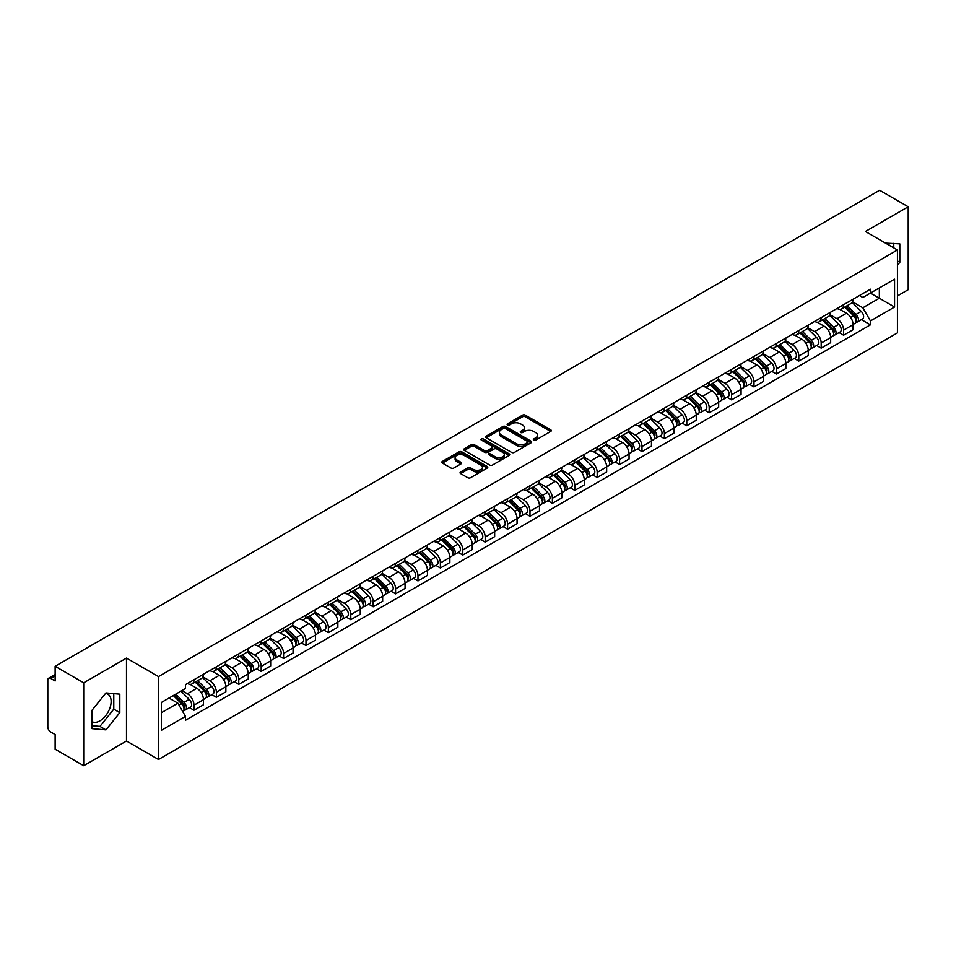 <?xml version="1.0" encoding="UTF-8"?>
<svg xmlns="http://www.w3.org/2000/svg" width="956" height="956" viewBox="0 0 956 956"><rect width="100%" height="100%" fill="white"/><g stroke="black" fill="none" stroke-linecap="round" stroke-linejoin="round"><path stroke-width="1.43" d="M533.759 440.095A1.398 0.801 0 0 0 535.73 440.095L550.704 431.455A1.996 1.147 0 0 0 551.289 430.642A1.996 1.147 0 0 0 550.704 429.818L525.334 415.179A1.996 1.147 0 0 0 522.514 415.179L507.54 423.819A1.398 0.801 0 0 0 509.512 424.966L511.448 423.843A6.381 3.681 0 0 1 520.47 423.843L522.585 425.062A6.381 3.681 0 0 1 524.45 427.667A6.381 3.681 0 0 1 522.585 430.272L520.65 431.383A1.398 0.801 0 0 0 522.621 432.53L524.557 431.407A6.381 3.681 0 0 1 533.579 431.407L535.695 432.626A6.381 3.681 0 0 1 537.559 435.231A6.381 3.681 0 0 1 535.695 437.836L533.759 438.959A1.398 0.801 0 0 0 533.759 440.095L533.759 438.959M885.674 243.183A15.834 9.142 -60 0 1 887.837 243.888A15.834 9.142 -60 0 1 889.522 245.405M105.507 693.494A15.834 9.142 -60 0 1 107.849 694.211A15.834 9.142 -60 0 1 110.275 706.902A15.834 9.142 -60 0 1 99.926 720.86A15.834 9.142 -60 0 1 92.099 721.696M460.637 471.977A1.996 1.147 0 0 0 460.051 472.79A1.996 1.147 0 0 0 460.637 473.602L467.759 477.713A1.996 1.147 0 0 0 470.579 477.713L487.202 468.105A1.996 1.147 0 0 0 487.787 467.293A1.996 1.147 0 0 0 487.202 466.48L461.832 451.83A1.996 1.147 0 0 0 459.023 451.83L442.389 461.437A1.996 1.147 0 0 0 441.803 462.25A1.996 1.147 0 0 0 442.389 463.062L450.981 468.022A1.996 1.147 0 0 0 453.801 468.022L460.923 463.923A1.996 1.147 0 0 0 461.509 463.098A1.996 1.147 0 0 0 460.923 462.286L456.657 459.824A5.33 3.083 0 0 1 455.092 457.649A5.33 3.083 0 0 1 458.39 454.805A5.33 3.083 0 0 1 464.198 455.474L480.904 465.118A5.33 3.083 0 0 1 482.457 467.293A5.33 3.083 0 0 1 479.171 470.137A5.33 3.083 0 0 1 473.363 469.468L470.579 467.866A1.996 1.147 0 0 0 467.759 467.866L460.637 471.977L460.637 473.602M158.505 676.585L126.491 658.098L83.698 682.811L55.125 666.308L879.628 190.292L908.2 206.783L865.407 231.495L897.433 249.982L158.505 676.585L158.505 759.494L897.433 332.879L897.433 249.982M511.591 452.403A1.996 1.147 0 0 0 514.412 452.403L531.046 442.807A1.996 1.147 0 0 0 531.62 441.983A1.996 1.147 0 0 0 531.046 441.17L505.676 426.531A1.996 1.147 0 0 0 502.856 426.531L486.222 436.127A1.996 1.147 0 0 0 485.636 436.94A1.996 1.147 0 0 0 486.222 437.752L511.591 452.403M481.92 440.393A1.398 0.801 0 0 1 483.33 440.596L483.33 438.935L509.13 453.825A1.996 1.147 0 0 1 509.703 454.638A1.996 1.147 0 0 1 509.13 455.45L492.495 465.058A1.996 1.147 0 0 1 489.675 465.058L464.305 450.407L471.416 446.333L471.416 444.671L464.305 448.782A1.996 1.147 0 0 0 463.72 449.595A1.996 1.147 0 0 0 464.305 450.407L464.305 448.782M471.416 446.333A1.996 1.147 0 0 1 474.236 446.333L474.236 444.671A1.996 1.147 0 0 0 471.416 444.671M474.236 444.671L484.525 450.611A1.996 1.147 0 0 0 487.345 450.611L492.065 447.886A1.996 1.147 0 0 0 492.651 447.073A1.996 1.147 0 0 0 492.065 446.261L481.358 440.071A1.398 0.801 0 0 1 483.33 438.935M83.698 682.811L83.698 765.708L55.125 749.217L55.125 734.543L50.668 731.973A4.063 2.342 -120 0 1 47.8 726.99L47.8 680.075A4.063 2.342 -120 0 1 48.637 678.21L55.125 674.47M897.433 295.906L908.2 289.692L908.2 206.783M83.698 765.708L126.491 741.008L158.505 759.494M55.125 666.308L55.125 680.983L50.668 678.413A4.063 2.342 -120 0 0 48.637 678.21M843.586 304.689A9.345 5.389 60 0 1 841.65 308.884L851.127 303.411A9.345 5.389 -120 0 0 853.063 299.228M830.131 314.751L836.978 318.707A9.345 5.389 60 0 1 843.586 330.143L853.063 324.67A9.345 5.389 -120 0 0 846.454 313.233L839.667 309.314M853.063 324.67L853.063 329.736L843.586 335.197L839.045 332.58M841.65 308.884A9.345 5.389 60 0 1 837.05 308.465M843.586 330.143L843.586 335.197M821.18 317.631A9.345 5.389 60 0 1 819.244 321.825L828.721 316.352A9.345 5.389 -120 0 0 830.656 312.158M816.639 345.51L821.18 348.139L830.656 342.666L830.656 337.611A9.345 5.389 -120 0 0 824.06 326.163L817.272 322.244M819.244 321.825A9.345 5.389 60 0 1 814.655 321.395M807.736 327.681L814.584 331.636A9.345 5.389 60 0 1 821.18 343.073L821.18 348.139M798.786 330.561A9.345 5.389 60 0 1 796.85 334.755L806.326 329.282A9.345 5.389 -120 0 0 808.262 325.088M794.245 358.44L798.786 361.069L808.262 355.596L808.262 350.541A9.345 5.389 -120 0 0 801.654 339.093L794.866 335.186M796.85 334.755A9.345 5.389 60 0 1 792.249 334.325M785.33 340.623L792.177 344.566A9.345 5.389 60 0 1 798.786 356.014L798.786 361.069M776.38 343.491A9.345 5.389 60 0 1 774.444 347.685L783.92 342.212A9.345 5.389 -120 0 0 785.856 338.018M771.839 371.382L776.38 373.999L785.856 368.526L785.856 363.471A9.345 5.389 -120 0 0 779.26 352.035L772.472 348.115M774.444 347.685A9.345 5.389 60 0 1 769.855 347.267M762.936 353.553L769.783 357.508A9.345 5.389 60 0 1 776.38 368.944L776.38 373.999M753.985 356.421A9.345 5.389 60 0 1 752.049 360.615L761.526 355.142A9.345 5.389 -120 0 0 763.462 350.948M749.444 384.312L753.985 386.929L763.462 381.456L763.462 376.401A9.345 5.389 -120 0 0 756.853 364.965L750.066 361.045M752.049 360.615A9.345 5.389 60 0 1 747.449 360.197M740.53 366.483L747.377 370.438A9.345 5.389 60 0 1 753.985 381.874L753.985 386.929M731.579 369.363A9.345 5.389 60 0 1 729.643 373.545L739.119 368.084A9.345 5.389 -120 0 0 741.055 363.889M727.038 397.242L731.579 399.871L741.055 394.398L741.055 389.331A9.345 5.389 -120 0 0 734.459 377.895L727.671 373.975M729.643 373.545A9.345 5.389 60 0 1 725.054 373.127M718.135 379.413L724.983 383.368A9.345 5.389 60 0 1 731.579 394.804L731.579 399.871M709.185 382.292A9.345 5.389 60 0 1 707.249 386.487L716.725 381.014A9.345 5.389 -120 0 0 718.661 376.819M704.644 410.172L709.185 412.801L718.661 407.328L718.661 402.273A9.345 5.389 -120 0 0 712.053 390.825L705.265 386.917M707.249 386.487A9.345 5.389 60 0 1 702.648 386.057M695.729 392.354L702.576 396.298A9.345 5.389 60 0 1 709.185 407.746L709.185 412.801M686.778 395.222A9.345 5.389 60 0 1 684.843 399.417L694.319 393.944A9.345 5.389 -120 0 0 696.255 389.749M682.237 423.102L686.778 425.731L696.255 420.258L696.255 415.203A9.345 5.389 -120 0 0 689.658 403.767L682.871 399.847M684.843 399.417A9.345 5.389 60 0 1 680.254 398.999M673.335 405.284L680.182 409.228A9.345 5.389 60 0 1 686.778 420.676L686.778 425.731M664.384 408.152A9.345 5.389 60 0 1 662.448 412.347L671.925 406.874A9.345 5.389 -120 0 0 673.861 402.679M659.843 436.044L664.384 438.661L673.861 433.188L673.861 428.133A9.345 5.389 -120 0 0 667.252 416.697L660.465 412.777M662.448 412.347A9.345 5.389 60 0 1 657.848 411.928M650.928 418.214L657.776 422.17A9.345 5.389 60 0 1 664.384 433.606L664.384 438.661M641.978 421.082A9.345 5.389 60 0 1 640.042 425.277L649.518 419.815A9.345 5.389 -120 0 0 651.454 415.621M637.437 448.973L641.978 451.591L651.454 446.129L651.454 441.063A9.345 5.389 -120 0 0 644.858 429.626L638.07 425.707M640.042 425.277A9.345 5.389 60 0 1 635.453 424.858M628.534 431.144L635.382 435.1A9.345 5.389 60 0 1 641.978 446.536L641.978 451.591M619.584 434.024A9.345 5.389 60 0 1 617.648 438.218L627.124 432.745A9.345 5.389 -120 0 0 629.06 428.551M615.043 461.903L619.584 464.532L629.06 459.059L629.06 454.004A9.345 5.389 -120 0 0 622.452 442.556L615.664 438.649M617.648 438.218A9.345 5.389 60 0 1 613.047 437.788M606.128 444.074L612.975 448.029A9.345 5.389 60 0 1 619.584 459.478L619.584 464.532M597.177 446.954A9.345 5.389 60 0 1 595.241 451.148L604.718 445.675A9.345 5.389 -120 0 0 606.654 441.481M592.636 474.833L597.177 477.462L606.654 471.989L606.654 466.934A9.345 5.389 -120 0 0 600.057 455.498L593.27 451.579M595.241 451.148A9.345 5.389 60 0 1 590.653 450.73M583.734 457.016L590.581 460.959A9.345 5.389 60 0 1 597.177 472.407L597.177 477.462M574.783 459.884A9.345 5.389 60 0 1 572.847 464.078L582.324 458.605A9.345 5.389 -120 0 0 584.259 454.411M570.242 487.775L574.783 490.392L584.259 484.919L584.259 479.864A9.345 5.389 -120 0 0 577.651 468.428L570.863 464.508M572.847 464.078A9.345 5.389 60 0 1 568.246 463.66M561.327 469.946L568.175 473.901A9.345 5.389 60 0 1 574.783 485.337L574.783 490.392M552.377 472.814A9.345 5.389 60 0 1 550.441 477.008L559.917 471.535A9.345 5.389 -120 0 0 561.853 467.353M547.836 500.705L552.377 503.322L561.853 497.861L561.853 492.794A9.345 5.389 -120 0 0 555.257 481.358L548.469 477.438M550.441 477.008A9.345 5.389 60 0 1 545.852 476.59M538.933 482.876L545.78 486.831A9.345 5.389 60 0 1 552.377 498.267L552.377 503.322M529.983 485.756A9.345 5.389 60 0 1 528.047 489.95L537.523 484.477A9.345 5.389 -120 0 0 539.459 480.282M525.442 513.635L529.983 516.264L539.459 510.791L539.459 505.736A9.345 5.389 -120 0 0 532.851 494.288L526.063 490.368M528.047 489.95A9.345 5.389 60 0 1 523.446 489.52M516.527 495.805L523.374 499.761A9.345 5.389 60 0 1 529.983 511.197L529.983 516.264M507.576 498.685A9.345 5.389 60 0 1 505.64 502.88L515.117 497.407A9.345 5.389 -120 0 0 517.053 493.212M503.035 526.565L507.576 529.194L517.053 523.721L517.053 518.666A9.345 5.389 -120 0 0 510.456 507.218L503.669 503.31M505.64 502.88A9.345 5.389 60 0 1 501.052 502.45M494.133 508.747L500.98 512.691A9.345 5.389 60 0 1 507.576 524.139L507.576 529.194M485.182 511.615A9.345 5.389 60 0 1 483.246 515.81L492.722 510.337A9.345 5.389 -120 0 0 494.658 506.142M480.641 539.507L485.182 542.124L494.658 536.651L494.658 531.596A9.345 5.389 -120 0 0 488.05 520.16L481.262 516.24M483.246 515.81A9.345 5.389 60 0 1 478.645 515.392M471.726 521.677L478.574 525.633A9.345 5.389 60 0 1 485.182 537.069L485.182 542.124M462.776 524.545A9.345 5.389 60 0 1 460.84 528.74L470.316 523.267A9.345 5.389 -120 0 0 472.252 519.072M458.235 552.437L462.776 555.054L472.252 549.581L472.252 544.526A9.345 5.389 -120 0 0 465.656 533.09L458.868 529.17M460.84 528.74A9.345 5.389 60 0 1 456.251 528.321M449.332 534.607L456.179 538.563A9.345 5.389 60 0 1 462.776 549.999L462.776 555.054M440.381 537.487A9.345 5.389 60 0 1 438.445 541.67L447.922 536.208A9.345 5.389 -120 0 0 449.858 532.014M435.84 565.366L440.381 567.995L449.858 562.522L449.858 557.467A9.345 5.389 -120 0 0 443.249 546.019L436.462 542.1M438.445 541.67A9.345 5.389 60 0 1 433.845 541.251M426.926 547.537L433.773 551.493A9.345 5.389 60 0 1 440.381 562.929L440.381 567.995M417.975 550.417A9.345 5.389 60 0 1 416.039 554.611L425.516 549.138A9.345 5.389 -120 0 0 427.452 544.944M413.434 578.296L417.975 580.925L427.452 575.452L427.452 570.397A9.345 5.389 -120 0 0 420.855 558.949L414.067 555.042M416.039 554.611A9.345 5.389 60 0 1 411.45 554.181M404.531 560.479L411.379 564.422A9.345 5.389 60 0 1 417.975 575.87L417.975 580.925M395.581 563.347A9.345 5.389 60 0 1 393.645 567.541L403.121 562.068A9.345 5.389 -120 0 0 405.057 557.874M391.04 591.226L395.581 593.855L405.057 588.382L405.057 583.327A9.345 5.389 -120 0 0 398.449 571.891L391.661 567.972M393.645 567.541A9.345 5.389 60 0 1 389.044 567.123M382.125 573.409L388.973 577.352A9.345 5.389 60 0 1 395.581 588.8L395.581 593.855M373.175 576.277A9.345 5.389 60 0 1 371.239 580.471L380.715 574.998A9.345 5.389 -120 0 0 382.651 570.804M368.634 604.168L373.175 606.785L382.651 601.312L382.651 596.257A9.345 5.389 -120 0 0 376.055 584.821L369.267 580.901M371.239 580.471A9.345 5.389 60 0 1 366.65 580.053M359.731 586.339L366.578 590.294A9.345 5.389 60 0 1 373.175 601.73L373.175 606.785M350.78 589.219A9.345 5.389 60 0 1 348.844 593.401L358.321 587.94A9.345 5.389 -120 0 0 360.257 583.746M346.239 617.098L350.78 619.715L360.257 614.254L360.257 609.187A9.345 5.389 -120 0 0 353.648 597.751L346.861 593.831M348.844 593.401A9.345 5.389 60 0 1 344.244 592.983M337.325 599.269L344.172 603.224A9.345 5.389 60 0 1 350.78 614.66L350.78 619.715M328.374 602.149A9.345 5.389 60 0 1 326.438 606.343L335.915 600.87A9.345 5.389 -120 0 0 337.85 596.675M323.833 630.028L328.374 632.657L337.85 627.184L337.85 622.129A9.345 5.389 -120 0 0 331.254 610.681L324.466 606.773M326.438 606.343A9.345 5.389 60 0 1 321.849 605.913M314.93 612.198L321.778 616.154A9.345 5.389 60 0 1 328.374 627.602L328.374 632.657M305.98 615.078A9.345 5.389 60 0 1 304.044 619.273L313.52 613.8A9.345 5.389 -120 0 0 315.456 609.605M301.439 642.958L305.98 645.587L315.456 640.114L315.456 635.059A9.345 5.389 -120 0 0 308.848 623.623L302.06 619.703M304.044 619.273A9.345 5.389 60 0 1 299.443 618.855M292.524 625.14L299.371 629.084A9.345 5.389 60 0 1 305.98 640.532L305.98 645.587M283.574 628.008A9.345 5.389 60 0 1 281.638 632.203L291.114 626.73A9.345 5.389 -120 0 0 293.05 622.535M279.033 655.9L283.574 658.517L293.05 653.044L293.05 647.989A9.345 5.389 -120 0 0 286.453 636.553L279.666 632.633M281.638 632.203A9.345 5.389 60 0 1 277.049 631.785M270.13 638.07L276.977 642.026A9.345 5.389 60 0 1 283.574 653.462L283.574 658.517M261.179 640.938A9.345 5.389 60 0 1 259.243 645.133L268.72 639.66A9.345 5.389 -120 0 0 270.656 635.477M256.638 668.83L261.179 671.447L270.656 665.985L270.656 660.919A9.345 5.389 -120 0 0 264.047 649.483L257.26 645.563M259.243 645.133A9.345 5.389 60 0 1 254.643 644.714M247.724 651L254.571 654.956A9.345 5.389 60 0 1 261.179 666.392L261.179 671.447M238.773 653.88A9.345 5.389 60 0 1 236.837 658.075L246.313 652.601A9.345 5.389 -120 0 0 248.249 648.407M234.232 681.759L238.773 684.388L248.249 678.915L248.249 673.861A9.345 5.389 -120 0 0 241.653 662.412L234.865 658.493M236.837 658.075A9.345 5.389 60 0 1 232.248 657.644M225.329 663.93L232.177 667.885A9.345 5.389 60 0 1 238.773 679.322L238.773 684.388M216.379 666.81A9.345 5.389 60 0 1 214.443 671.004L223.919 665.531A9.345 5.389 -120 0 0 225.855 661.337M211.838 694.689L216.379 697.318L225.855 691.845L225.855 686.79A9.345 5.389 -120 0 0 219.247 675.342L212.459 671.435M214.443 671.004A9.345 5.389 60 0 1 209.842 670.586M202.923 676.872L209.77 680.815A9.345 5.389 60 0 1 216.379 692.264L216.379 697.318M193.972 679.74A9.345 5.389 60 0 1 192.036 683.934L201.513 678.461A9.345 5.389 -120 0 0 203.449 674.267M189.431 707.631L193.972 710.248L203.449 704.775L203.449 699.72A9.345 5.389 -120 0 0 196.852 688.284L190.065 684.365M192.036 683.934A9.345 5.389 60 0 1 187.448 683.516M181.915 690.602L187.376 693.757A9.345 5.389 60 0 1 193.972 705.193L193.972 710.248M859.456 295.535L862.826 297.483L894.553 279.164L879.341 287.947L879.341 298.224L862.826 307.76L852.537 301.821M161.385 712.734L177.9 703.198L185.5 716.379L161.385 730.312L161.385 702.457L185.5 688.523L185.5 684.627L870.438 289.19L870.438 293.086L894.553 307.019L870.438 320.941L862.826 307.76M894.553 279.164L894.553 307.019M185.5 716.379L185.5 720.286L870.438 324.837L870.438 320.941M897.433 265.278L899.799 262.326L899.799 243.852L885.543 243.111M126.491 658.098L126.491 741.008M92.099 728.651L105.949 729.882L119.811 712.65L119.811 694.176L105.949 692.933L92.099 710.177L92.099 728.651M177.9 703.198L168.997 698.059M861.44 319.651L870.438 324.837M893.764 247.867L893.764 243.314M897.433 260.952L899.799 262.326M92.099 725.7L99.926 726.405L113.776 709.161L113.776 693.638M99.926 726.405L105.949 729.882M113.776 709.161L119.811 712.65M534.308 440.298L535.695 439.497A6.381 3.681 0 0 0 537.559 436.892L537.559 435.231M524.45 427.667L524.45 429.328A6.381 3.681 0 0 1 522.585 431.933L521.199 432.721M550.68 431.467L525.334 416.828A1.996 1.147 0 0 0 522.514 416.828L508.09 425.157M531.01 442.819L505.676 428.18A1.996 1.147 0 0 0 502.856 428.18L486.245 437.776M527.521 442.556A1.398 0.801 0 0 0 527.521 441.421L505.246 428.563A1.398 0.801 0 0 0 503.274 428.563L501.231 429.746A6.381 3.681 0 0 0 499.367 432.351A6.381 3.681 0 0 0 501.231 434.944L516.455 443.739A6.381 3.681 0 0 0 525.477 443.739L527.521 442.556L527.521 444.217A1.398 0.801 0 0 0 527.927 443.644L527.927 441.983M499.367 432.351L499.367 434A6.381 3.681 0 0 0 501.231 436.605L501.231 434.944M527.521 444.217L525.477 445.4A6.381 3.681 0 0 1 516.455 445.4L501.231 436.605M474.236 446.333L484.525 452.272A1.996 1.147 0 0 0 487.345 452.272L492.065 449.547A1.996 1.147 0 0 0 492.651 448.734L492.651 447.073M483.33 440.596L509.094 455.474M495.208 456.777A5.33 3.083 0 0 0 501.016 457.446A5.33 3.083 0 0 0 504.302 454.602A5.33 3.083 0 0 0 502.748 452.427L496.857 449.021A1.996 1.147 0 0 0 494.037 449.021L489.317 451.758A1.996 1.147 0 0 0 488.743 452.57A1.996 1.147 0 0 0 489.317 453.383L495.208 456.777L495.208 458.438A5.33 3.083 0 0 0 501.016 459.107A5.33 3.083 0 0 0 504.302 456.263L504.302 454.602M488.743 452.57L488.743 454.22A1.996 1.147 0 0 0 489.317 455.044L489.317 453.383M495.208 458.438L489.317 455.044M482.457 467.293L482.457 468.954A5.33 3.083 0 0 1 479.171 471.798A5.33 3.083 0 0 1 473.363 471.129L470.579 469.527A1.996 1.147 0 0 0 467.759 469.527L460.661 473.614M455.092 457.649L455.092 459.31A5.33 3.083 0 0 0 456.657 461.485L456.657 459.824M460.9 463.935L456.657 461.485M487.178 468.129L461.832 453.491A1.996 1.147 0 0 0 459.023 453.491L442.413 463.074L442.389 461.437M844.793 307.079L853.612 315.779A5.079 2.928 60 0 1 854.951 323.391L853.063 324.49M846.55 308.812L850.29 310.975M845.773 306.506L855.429 316.042A2.438 1.41 60 0 1 856.074 319.698A2.438 1.41 60 0 1 855.847 319.782M847.231 305.669L856.05 314.369A5.079 2.928 60 0 1 857.389 321.981A5.079 2.928 60 0 1 855.859 322.148M852.166 302.454L861.225 311.381A5.079 2.928 60 0 1 862.563 318.993L857.389 321.981M822.387 320.009L831.218 328.709A5.079 2.928 60 0 1 832.557 336.321L830.656 337.42M824.144 321.742L827.884 323.905M823.367 319.447L833.035 328.972A2.438 1.41 60 0 1 833.68 332.628A2.438 1.41 60 0 1 833.453 332.712M824.825 318.599L833.656 327.299A5.079 2.928 60 0 1 834.994 334.911A5.079 2.928 60 0 1 833.465 335.078M829.772 315.384L838.818 324.323A5.079 2.928 60 0 1 840.169 331.935L834.994 334.911M799.993 332.939L808.812 341.65A5.079 2.928 60 0 1 810.15 349.251L808.262 350.35M801.749 334.672L805.49 336.835M800.973 332.377L810.628 341.913A2.438 1.41 60 0 1 811.274 345.558A2.438 1.41 60 0 1 811.047 345.654M802.431 331.529L811.25 340.24A5.079 2.928 60 0 1 812.588 347.853A5.079 2.928 60 0 1 811.058 348.008M807.366 328.314L816.424 337.253A5.079 2.928 60 0 1 817.762 344.865L812.588 347.853M777.587 345.869L786.418 354.58A5.079 2.928 60 0 1 787.756 362.193L785.856 363.28M779.343 347.614L783.083 349.765M778.566 345.307L788.234 354.843A2.438 1.41 60 0 1 788.879 358.488A2.438 1.41 60 0 1 788.652 358.584M780.024 344.459L788.855 353.17A5.079 2.928 60 0 1 790.194 360.782A5.079 2.928 60 0 1 788.664 360.938M784.972 341.256L794.018 350.183A5.079 2.928 60 0 1 795.368 357.795L790.194 360.782M755.192 358.811L764.011 367.51A5.079 2.928 60 0 1 765.35 375.122L763.462 376.21M756.949 360.543L760.689 362.706M756.172 358.237L765.828 367.773A2.438 1.41 60 0 1 766.473 371.43A2.438 1.41 60 0 1 766.246 371.514M757.63 357.401L766.449 366.1A5.079 2.928 60 0 1 767.788 373.712A5.079 2.928 60 0 1 766.258 373.88M762.565 354.186L771.623 363.113A5.079 2.928 60 0 1 772.962 370.725L767.788 373.712M732.786 371.741L741.617 380.44A5.079 2.928 60 0 1 742.955 388.052L741.055 389.152M734.543 373.473L738.283 375.636M733.766 371.167L743.433 380.703A2.438 1.41 60 0 1 744.079 384.36A2.438 1.41 60 0 1 743.852 384.443M735.224 370.33L744.055 379.03A5.079 2.928 60 0 1 745.393 386.642A5.079 2.928 60 0 1 743.864 386.81M740.171 367.116L749.217 376.055A5.079 2.928 60 0 1 750.568 383.667L745.393 386.642M710.392 384.671L719.211 393.37A5.079 2.928 60 0 1 720.549 400.982L718.661 402.082M712.148 386.403L715.889 388.566M711.372 384.109L721.027 393.633A2.438 1.41 60 0 1 721.672 397.29A2.438 1.41 60 0 1 721.445 397.385M712.829 383.26L721.649 391.972A5.079 2.928 60 0 1 722.987 399.572A5.079 2.928 60 0 1 721.457 399.739M717.765 380.046L726.823 388.984A5.079 2.928 60 0 1 728.161 396.597L722.987 399.572M687.985 397.6L696.816 406.312A5.079 2.928 60 0 1 698.155 413.924L696.255 415.012M689.742 399.333L693.482 401.496M688.965 397.039L698.633 406.575A2.438 1.41 60 0 1 699.278 410.22A2.438 1.41 60 0 1 699.051 410.315M690.423 396.19L699.254 404.902A5.079 2.928 60 0 1 700.593 412.514A5.079 2.928 60 0 1 699.063 412.669M695.37 392.976L704.417 401.914A5.079 2.928 60 0 1 705.767 409.526L700.593 412.514M665.591 410.53L674.41 419.242A5.079 2.928 60 0 1 675.749 426.854L673.861 427.941M667.348 412.275L671.088 414.426M666.571 409.969L676.227 419.505A2.438 1.41 60 0 1 676.872 423.161A2.438 1.41 60 0 1 676.645 423.245M668.029 409.12L676.848 417.832A5.079 2.928 60 0 1 678.186 425.444A5.079 2.928 60 0 1 676.657 425.611M672.964 405.918L682.022 414.844A5.079 2.928 60 0 1 683.361 422.456L678.186 425.444M643.185 423.472L652.016 432.172A5.079 2.928 60 0 1 653.354 439.784L651.454 440.883M644.942 425.205L648.682 427.368M644.165 422.899L653.832 432.435A2.438 1.41 60 0 1 654.478 436.091A2.438 1.41 60 0 1 654.251 436.175M645.623 422.062L654.454 430.762A5.079 2.928 60 0 1 655.792 438.374A5.079 2.928 60 0 1 654.263 438.541M650.57 418.848L659.616 427.774A5.079 2.928 60 0 1 660.966 435.386L655.792 438.374M620.791 436.402L629.61 445.102A5.079 2.928 60 0 1 630.948 452.714L629.06 453.813M622.547 438.135L626.288 440.298M621.77 435.84L631.426 445.365A2.438 1.41 60 0 1 632.071 449.021A2.438 1.41 60 0 1 631.844 449.105M623.228 434.992L632.047 443.692A5.079 2.928 60 0 1 633.386 451.304A5.079 2.928 60 0 1 631.856 451.471M628.164 431.777L637.222 440.716A5.079 2.928 60 0 1 638.56 448.328L633.386 451.304M598.384 449.332L607.215 458.044A5.079 2.928 60 0 1 608.554 465.656L606.654 466.743M600.141 451.065L603.881 453.228M599.364 448.77L609.032 458.306A2.438 1.41 60 0 1 609.677 461.951A2.438 1.41 60 0 1 609.45 462.047M600.822 447.922L609.653 456.633A5.079 2.928 60 0 1 610.992 464.246A5.079 2.928 60 0 1 609.462 464.401M605.769 444.707L614.816 453.646A5.079 2.928 60 0 1 616.166 461.258L610.992 464.246M575.99 462.262L584.809 470.973A5.079 2.928 60 0 1 586.148 478.586L584.259 479.673M577.747 464.007L581.487 466.158M576.97 461.7L586.625 471.236A2.438 1.41 60 0 1 587.271 474.893A2.438 1.41 60 0 1 587.044 474.977M578.428 460.852L587.247 469.563A5.079 2.928 60 0 1 588.585 477.175A5.079 2.928 60 0 1 587.056 477.343M583.363 457.649L592.421 466.576A5.079 2.928 60 0 1 593.76 474.188L588.585 477.175M553.584 475.204L562.415 483.903A5.079 2.928 60 0 1 563.753 491.515L561.853 492.615M555.34 476.936L559.081 479.099M554.564 474.63L564.231 484.166A2.438 1.41 60 0 1 564.876 487.823A2.438 1.41 60 0 1 564.649 487.907M556.022 473.794L564.853 482.493A5.079 2.928 60 0 1 566.191 490.105A5.079 2.928 60 0 1 564.661 490.273M560.969 470.579L570.015 479.506A5.079 2.928 60 0 1 571.365 487.118L566.191 490.105M531.189 488.134L540.009 496.833A5.079 2.928 60 0 1 541.347 504.445L539.459 505.545M532.946 489.866L536.686 492.029M532.169 487.572L541.825 497.096A2.438 1.41 60 0 1 542.47 500.753A2.438 1.41 60 0 1 542.243 500.836M533.627 486.724L542.446 495.423A5.079 2.928 60 0 1 543.785 503.035A5.079 2.928 60 0 1 542.255 503.203M538.563 483.509L547.621 492.448A5.079 2.928 60 0 1 548.959 500.06L543.785 503.035M508.783 501.064L517.614 509.775A5.079 2.928 60 0 1 518.953 517.387L517.053 518.475M510.54 502.796L514.28 504.959M509.763 500.502L519.431 510.038A2.438 1.41 60 0 1 520.076 513.683A2.438 1.41 60 0 1 519.849 513.778M511.221 499.653L520.052 508.365A5.079 2.928 60 0 1 521.39 515.977A5.079 2.928 60 0 1 519.861 516.132M516.168 496.439L525.214 505.377A5.079 2.928 60 0 1 526.565 512.99L521.39 515.977M486.389 513.993L495.208 522.705A5.079 2.928 60 0 1 496.546 530.317L494.658 531.405M488.146 515.738L491.886 517.889M487.369 513.432L497.024 522.968A2.438 1.41 60 0 1 497.67 526.613A2.438 1.41 60 0 1 497.443 526.708M488.827 512.583L497.646 521.295A5.079 2.928 60 0 1 498.984 528.907A5.079 2.928 60 0 1 497.455 529.062M493.762 509.381L502.82 518.307A5.079 2.928 60 0 1 504.159 525.92L498.984 528.907M463.983 526.935L472.814 535.635A5.079 2.928 60 0 1 474.152 543.247L472.252 544.334M465.739 528.668L469.48 530.831M464.963 526.362L474.63 535.898A2.438 1.41 60 0 1 475.275 539.554A2.438 1.41 60 0 1 475.048 539.638M466.42 525.525L475.252 534.225A5.079 2.928 60 0 1 476.59 541.837A5.079 2.928 60 0 1 475.06 542.004M471.368 522.311L480.414 531.237A5.079 2.928 60 0 1 481.764 538.849L476.59 541.837M441.588 539.865L450.407 548.565A5.079 2.928 60 0 1 451.746 556.177L449.858 557.276M443.345 541.598L447.085 543.761M442.568 539.292L452.224 548.828A2.438 1.41 60 0 1 452.869 552.484A2.438 1.41 60 0 1 452.642 552.568M444.026 538.455L452.845 547.155A5.079 2.928 60 0 1 454.184 554.767A5.079 2.928 60 0 1 452.654 554.934M448.962 535.24L458.02 544.179A5.079 2.928 60 0 1 459.358 551.791L454.184 554.767M419.182 552.795L428.013 561.507A5.079 2.928 60 0 1 429.352 569.107L427.452 570.206M420.939 554.528L424.679 556.691M420.162 552.233L429.83 561.758A2.438 1.41 60 0 1 430.475 565.414A2.438 1.41 60 0 1 430.248 565.51M421.62 551.385L430.451 560.096A5.079 2.928 60 0 1 431.789 567.709A5.079 2.928 60 0 1 430.26 567.864M426.567 548.17L435.613 557.109A5.079 2.928 60 0 1 436.964 564.721L431.789 567.709M396.788 565.725L405.607 574.437A5.079 2.928 60 0 1 406.945 582.049L405.057 583.136M398.544 567.47L402.285 569.621M397.768 565.163L407.423 574.699A2.438 1.41 60 0 1 408.069 578.344A2.438 1.41 60 0 1 407.842 578.44M399.226 564.315L408.045 573.026A5.079 2.928 60 0 1 409.383 580.639A5.079 2.928 60 0 1 407.854 580.794M404.161 561.1L413.219 570.039A5.079 2.928 60 0 1 414.557 577.651L409.383 580.639M374.382 578.655L383.213 587.366A5.079 2.928 60 0 1 384.551 594.979L382.651 596.066M376.138 580.4L379.879 582.551M375.361 578.093L385.029 587.629A2.438 1.41 60 0 1 385.674 591.286A2.438 1.41 60 0 1 385.447 591.37M376.819 577.257L385.65 585.956A5.079 2.928 60 0 1 386.989 593.568A5.079 2.928 60 0 1 385.459 593.736M381.767 574.042L390.813 582.969A5.079 2.928 60 0 1 392.163 590.581L386.989 593.568M351.987 591.597L360.806 600.296A5.079 2.928 60 0 1 362.145 607.908L360.257 609.008M353.744 593.329L357.484 595.492M352.967 591.023L362.623 600.559A2.438 1.41 60 0 1 363.268 604.216A2.438 1.41 60 0 1 363.041 604.3M354.425 590.187L363.244 598.886A5.079 2.928 60 0 1 364.583 606.498A5.079 2.928 60 0 1 363.053 606.666M359.36 586.972L368.419 595.911A5.079 2.928 60 0 1 369.757 603.511L364.583 606.498M329.581 604.527L338.412 613.226A5.079 2.928 60 0 1 339.75 620.838L337.85 621.938M331.338 606.259L335.078 608.422M330.561 603.965L340.228 613.489A2.438 1.41 60 0 1 340.874 617.146A2.438 1.41 60 0 1 340.647 617.229M332.019 603.116L340.85 611.816A5.079 2.928 60 0 1 342.188 619.428A5.079 2.928 60 0 1 340.659 619.596M336.966 599.902L346.012 608.841A5.079 2.928 60 0 1 347.363 616.453L342.188 619.428M307.187 617.457L316.006 626.168A5.079 2.928 60 0 1 317.344 633.78L315.456 634.868M308.943 619.189L312.684 621.352M308.167 616.895L317.822 626.431A2.438 1.41 60 0 1 318.468 630.076A2.438 1.41 60 0 1 318.24 630.171M309.625 616.046L318.444 624.758A5.079 2.928 60 0 1 319.782 632.37A5.079 2.928 60 0 1 318.252 632.525M314.56 612.832L323.618 621.77A5.079 2.928 60 0 1 324.956 629.383L319.782 632.37M284.78 630.386L293.611 639.098A5.079 2.928 60 0 1 294.95 646.71L293.05 647.798M286.537 632.131L290.277 634.282M285.76 629.825L295.428 639.361A2.438 1.41 60 0 1 296.073 643.018A2.438 1.41 60 0 1 295.846 643.101M287.218 628.976L296.049 637.688A5.079 2.928 60 0 1 297.388 645.3A5.079 2.928 60 0 1 295.858 645.467M292.166 625.774L301.212 634.7A5.079 2.928 60 0 1 302.562 642.312L297.388 645.3M262.386 643.328L271.205 652.028A5.079 2.928 60 0 1 272.544 659.64L270.656 660.739M264.143 645.061L267.883 647.224M263.366 642.755L273.022 652.291A2.438 1.41 60 0 1 273.667 655.947A2.438 1.41 60 0 1 273.44 656.031M264.824 641.918L273.643 650.618A5.079 2.928 60 0 1 274.981 658.23A5.079 2.928 60 0 1 273.452 658.397M269.759 638.704L278.817 647.63A5.079 2.928 60 0 1 280.156 655.242L274.981 658.23M239.98 656.258L248.811 664.958A5.079 2.928 60 0 1 250.149 672.57L248.249 673.669M241.737 657.991L245.477 660.154M240.96 655.697L250.627 665.221A2.438 1.41 60 0 1 251.273 668.877A2.438 1.41 60 0 1 251.046 668.961M242.418 654.848L251.249 663.548A5.079 2.928 60 0 1 252.587 671.16A5.079 2.928 60 0 1 251.058 671.327M247.365 651.634L256.411 660.572A5.079 2.928 60 0 1 257.762 668.184L252.587 671.16M217.586 669.188L226.405 677.9A5.079 2.928 60 0 1 227.743 685.512L225.855 686.599M219.342 670.921L223.083 673.084M218.566 668.626L228.221 678.163A2.438 1.41 60 0 1 228.866 681.807A2.438 1.41 60 0 1 228.639 681.903M220.023 667.778L228.843 676.49A5.079 2.928 60 0 1 230.181 684.102A5.079 2.928 60 0 1 228.651 684.257M224.959 664.563L234.017 673.502A5.079 2.928 60 0 1 235.355 681.114L230.181 684.102M195.179 682.118L204.01 690.83A5.079 2.928 60 0 1 205.349 698.442L203.449 699.529M196.936 683.863L200.676 686.014M196.159 681.556L205.827 691.092A2.438 1.41 60 0 1 206.472 694.749A2.438 1.41 60 0 1 206.245 694.833M197.617 680.708L206.448 689.419A5.079 2.928 60 0 1 207.787 697.032A5.079 2.928 60 0 1 206.257 697.187M202.564 677.505L211.611 686.432A5.079 2.928 60 0 1 212.961 694.044L207.787 697.032M173.311 695.574L181.604 703.759A5.079 2.928 60 0 1 182.943 711.372L182.692 711.515M174.542 696.793L178.282 698.956M174.279 695.012L183.421 704.022A2.438 1.41 60 0 1 184.066 707.679A2.438 1.41 60 0 1 183.839 707.763M175.749 694.164L184.042 702.349A5.079 2.928 60 0 1 185.38 709.961A5.079 2.928 60 0 1 183.851 710.129M180.911 691.176L189.216 699.362A5.079 2.928 60 0 1 190.555 706.974L185.38 709.961M216.379 692.264L225.855 686.79M238.773 679.322L248.249 673.861M261.179 666.392L270.656 660.919M283.574 653.462L293.05 647.989M305.98 640.532L315.456 635.059M328.374 627.602L337.85 622.129M350.78 614.66L360.257 609.187M373.175 601.73L382.651 596.257M395.581 588.8L405.057 583.327M417.975 575.87L427.452 570.397M440.381 562.929L449.858 557.467M462.776 549.999L472.252 544.526M485.182 537.069L494.658 531.596M507.576 524.139L517.053 518.666M529.983 511.197L539.459 505.736M552.377 498.267L561.853 492.794M574.783 485.337L584.259 479.864M597.177 472.407L606.654 466.934M619.584 459.478L629.06 454.004M641.978 446.536L651.454 441.063M664.384 433.606L673.861 428.133M686.778 420.676L696.255 415.203M709.185 407.746L718.661 402.273M731.579 394.804L741.055 389.331M753.985 381.874L763.462 376.401M776.38 368.944L785.856 363.471M798.786 356.014L808.262 350.541M821.18 343.073L830.656 337.611M193.972 705.193L203.449 699.72M187.376 693.757L196.852 688.284M209.77 680.815L219.247 675.342M232.177 667.885L241.653 662.412M254.571 654.956L264.047 649.483M276.977 642.026L286.453 636.553M299.371 629.084L308.848 623.623M321.778 616.154L331.254 610.681M344.172 603.224L353.648 597.751M366.578 590.294L376.055 584.821M388.973 577.352L398.449 571.891M411.379 564.422L420.855 558.949M433.773 551.493L443.249 546.019M456.179 538.563L465.656 533.09M478.574 525.633L488.05 520.16M500.98 512.691L510.456 507.218M523.374 499.761L532.851 494.288M545.78 486.831L555.257 481.358M568.175 473.901L577.651 468.428M590.581 460.959L600.057 455.498M612.975 448.029L622.452 442.556M635.382 435.1L644.858 429.626M657.776 422.17L667.252 416.697M680.182 409.228L689.658 403.767M702.576 396.298L712.053 390.825M724.983 383.368L734.459 377.895M747.377 370.438L756.853 364.965M769.783 357.508L779.26 352.035M792.177 344.566L801.654 339.093M814.584 331.636L824.06 326.163M836.978 318.707L846.454 313.233M55.125 675.844L50.668 678.413M535.695 439.497L535.695 437.836M520.65 432.53L520.65 431.383M522.585 431.933L522.585 430.272M507.54 424.966L507.54 423.819M522.514 416.828L522.514 415.179M525.334 416.828L525.334 415.179M550.704 431.455L550.704 429.818M486.222 437.752L486.222 436.127M502.856 428.18L502.856 426.531M505.676 428.18L505.676 426.531M531.046 442.807L531.046 441.17M516.455 445.4L516.455 443.739M525.477 445.4L525.477 443.739M484.525 452.272L484.525 450.611M487.345 452.272L487.345 450.611M492.065 449.547L492.065 447.886M509.13 455.45L509.13 453.825M467.759 469.527L467.759 467.866M470.579 469.527L470.579 467.866M473.363 471.129L473.363 469.468M460.923 463.923L460.923 462.286M459.023 453.491L459.023 451.83M461.832 453.491L461.832 451.83M487.202 468.105L487.202 466.48M853.612 315.779L850.697 317.464M856.576 318.575L855.668 319.113M861.225 311.381L856.05 314.369M831.218 328.709L828.302 330.394M834.182 331.517L833.262 332.043M838.818 324.323L833.656 327.299M808.812 341.65L805.896 343.324M811.775 344.447L810.867 344.973M816.424 337.253L811.25 340.24M786.418 354.58L783.502 356.265M789.381 357.377L788.461 357.903M794.018 350.183L788.855 353.17M764.011 367.51L761.096 369.195M766.975 370.307L766.067 370.844M771.623 363.113L766.449 366.1M741.617 380.44L738.701 382.125M744.581 383.248L743.66 383.774M749.217 376.055L744.055 379.03M719.211 393.37L716.295 395.055M722.174 396.178L721.266 396.704M726.823 388.984L721.649 391.972M696.816 406.312L693.901 407.997M699.78 409.108L698.86 409.634M704.417 401.914L699.254 404.902M674.41 419.242L671.494 420.927M677.374 422.038L676.466 422.564M682.022 414.844L676.848 417.832M652.016 432.172L649.1 433.857M654.98 434.98L654.059 435.506M659.616 427.774L654.454 430.762M629.61 445.102L626.694 446.787M632.573 447.91L631.665 448.436M637.222 440.716L632.047 443.692M607.215 458.044L604.3 459.728M610.179 460.84L609.259 461.366M614.816 453.646L609.653 456.633M584.809 470.973L581.893 472.658M587.773 473.77L586.865 474.296M592.421 466.576L587.247 469.563M562.415 483.903L559.499 485.588M565.378 486.7L564.458 487.237M570.015 479.506L564.853 482.493M540.009 496.833L537.093 498.518M542.972 499.641L542.064 500.167M547.621 492.448L542.446 495.423M517.614 509.775L514.698 511.448M520.578 512.571L519.658 513.097M525.214 505.377L520.052 508.365M495.208 522.705L492.292 524.39M498.172 525.501L497.263 526.027M502.82 518.307L497.646 521.295M472.814 535.635L469.898 537.32M475.777 538.431L474.857 538.969M480.414 531.237L475.252 534.225M450.407 548.565L447.492 550.25M453.371 551.373L452.463 551.899M458.02 544.179L452.845 547.155M428.013 561.507L425.097 563.18M430.977 564.303L430.057 564.829M435.613 557.109L430.451 560.096M405.607 574.437L402.691 576.121M408.57 577.233L407.662 577.759M413.219 570.039L408.045 573.026M383.213 587.366L380.297 589.051M386.176 590.163L385.256 590.7M390.813 582.969L385.65 585.956M360.806 600.296L357.891 601.981M363.77 603.105L362.862 603.63M368.419 595.911L363.244 598.886M338.412 613.226L335.496 614.911M341.376 616.034L340.455 616.56M346.012 608.841L340.85 611.816M316.006 626.168L313.09 627.853M318.969 628.964L318.061 629.49M323.618 621.77L318.444 624.758M293.611 639.098L290.696 640.783M296.575 641.894L295.655 642.42M301.212 634.7L296.049 637.688M271.205 652.028L268.289 653.713M274.169 654.824L273.261 655.362M278.817 647.63L273.643 650.618M248.811 664.958L245.895 666.643M251.775 667.766L250.854 668.292M256.411 660.572L251.249 663.548M226.405 677.9L223.489 679.573M229.368 680.696L228.46 681.222M234.017 673.502L228.843 676.49M204.01 690.83L201.095 692.514M206.974 693.626L206.054 694.152M211.611 686.432L206.448 689.419M181.604 703.759L179.059 705.229M184.568 706.556L183.66 707.093M189.216 699.362L184.042 702.349"/></g></svg>
